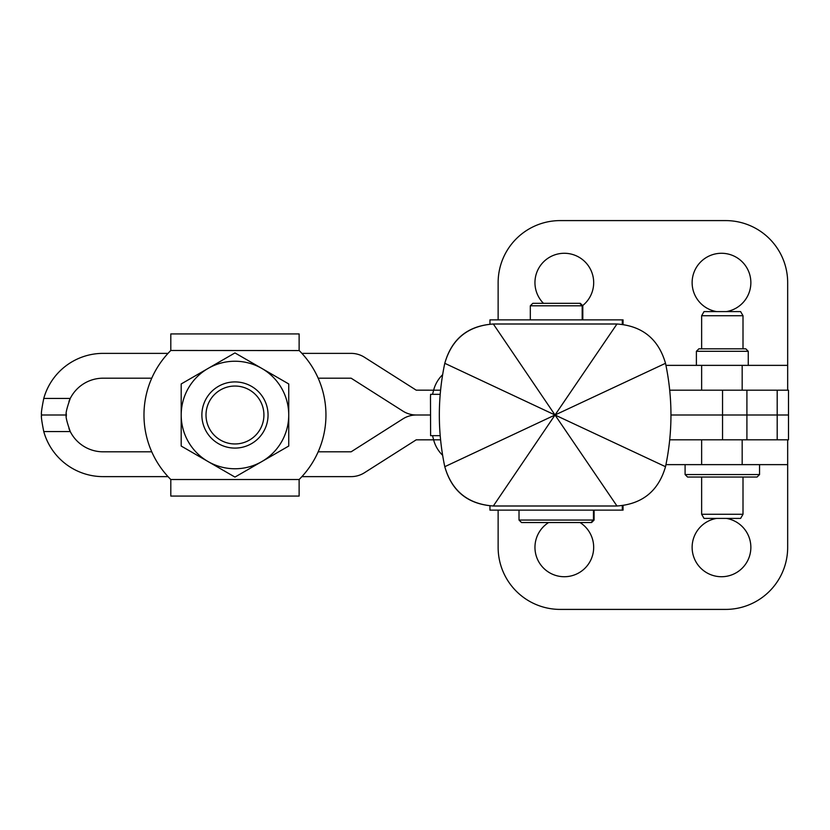 <?xml version="1.0" encoding="UTF-8"?>
<svg xmlns="http://www.w3.org/2000/svg" width="830" height="830" viewBox="0 0 830 830"><rect width="100%" height="100%" fill="white"/><g stroke="black" fill="none" stroke-linecap="round" stroke-linejoin="round"><path stroke-width="1.25" d="M543.463 303.324A29.372 29.372 0 0 1 564.317 253.275A29.372 29.372 0 0 1 582.619 305.616M716.581 311.592A29.372 29.372 0 0 1 692.127 282.646A29.372 29.372 0 0 1 721.498 253.275A29.372 29.372 0 0 1 750.86 282.646A29.372 29.372 0 0 1 726.406 311.592M726.406 518.408A29.372 29.372 0 0 1 750.86 547.354A29.372 29.372 0 0 1 721.498 576.726A29.372 29.372 0 0 1 692.127 547.354A29.372 29.372 0 0 1 716.581 518.408M580.014 522.537A29.372 29.372 0 0 1 564.317 576.726A29.372 29.372 0 0 1 548.62 522.537M498.135 319.872L498.135 282.646A62.043 62.043 0 0 1 560.177 220.593L725.628 220.593A62.043 62.043 0 0 1 787.67 282.646L787.67 365.366L785.45 365.366M787.67 390.183L787.67 365.366L665.94 365.366M665.94 464.634L685.092 464.634L685.092 474.563L759.543 474.563L759.543 464.634L787.67 464.634L665.94 464.634M787.67 439.817L787.67 547.354A62.043 62.043 0 0 1 725.628 609.407L560.177 609.407A62.043 62.043 0 0 1 498.135 547.354L498.135 510.128M743.006 514.268L740.609 518.408L704.027 518.408L701.641 514.268L743.006 514.268L743.006 477.043M704.027 311.592L740.609 311.592L743.006 315.732L701.641 315.732L704.027 311.592M743.006 348.818L743.006 315.732M701.641 514.268L701.641 477.043M701.641 348.818L701.641 315.732M440.574 439.817L416.224 439.827L364.443 472.747A24.9 24.9 0 0 1 351.09 476.627L301.913 476.627M168.013 476.627L103.128 476.627A61.628 61.628 0 0 1 43.762 431.548C41.77 421.599 41.023 416.089 41.5 415L66.317 415C65.497 416.266 66.805 421.775 70.249 431.548A36.81 36.81 0 0 0 103.128 451.811L151.745 451.811M777.191 439.817L788.5 439.817L788.5 415L670.962 415L788.5 415L788.5 390.183L777.191 390.183L777.191 439.817L746.907 439.817L746.907 390.183L777.191 390.183M669.717 439.817L746.907 439.817M318.181 378.19L351.132 378.2L402.903 411.109A24.9 24.9 0 0 0 416.266 415L430.48 415L416.266 415A24.9 24.9 0 0 0 402.903 418.891L351.132 451.8L318.181 451.811M43.762 431.548L70.249 431.548L68.952 428.664M66.338 416.162L66.317 415C65.497 413.734 66.805 408.225 70.249 398.452L68.952 401.336M151.745 378.19L103.128 378.19A36.81 36.81 0 0 0 70.249 398.452L43.762 398.452C41.77 408.401 41.023 413.911 41.5 415L41.51 416.079M301.913 353.373L351.09 353.373A24.9 24.9 0 0 1 364.443 357.253L416.224 390.173L433.623 390.183L432.534 394.323M669.717 390.183L746.907 390.183M66.338 413.838L66.317 415L41.5 415L41.51 413.921M43.762 398.452A61.628 61.628 0 0 1 103.128 353.373L168.013 353.373M623.05 510.128L623.05 505.626L623.05 510.128L489.949 510.128L489.949 505.885M622.303 505.709L622.313 510.128M623.05 319.872L623.05 324.374L623.05 319.872L489.949 319.872L489.949 324.115M622.313 319.872L622.303 324.291M493.321 505.999L616.97 505.999L555.021 415L493.321 505.999C468.027 504.163 451.842 491.059 444.776 466.699C437.524 432.233 437.524 397.767 444.776 363.301C451.842 338.941 468.027 325.837 493.321 324.001L555.021 415L616.97 324.001L493.321 324.001C467.923 325.713 451.738 338.806 444.776 363.301L555.021 415L444.776 466.699C451.738 491.194 467.923 504.287 493.321 505.999M616.97 324.001C642.264 325.837 658.449 338.941 665.515 363.301C672.767 397.767 672.767 432.233 665.515 466.699C658.449 491.059 642.264 504.163 616.97 505.999M432.534 435.677L433.623 439.817A33.086 33.076 -90 0 0 442.629 455.297M440.19 394.323L430.604 394.323L430.48 397.082L430.604 435.677L440.19 435.677M442.629 374.704A33.086 33.076 -90 0 0 433.634 390.183L440.574 390.183M696.391 351.298L698.87 348.818L745.776 348.818L748.255 351.298L696.391 351.298L696.391 365.366M759.543 474.563L757.064 477.043L687.572 477.043L685.092 474.563M530.318 305.803L532.798 303.324L580.326 303.324L582.805 305.803L530.318 305.803L530.318 319.872M591.614 522.537L521.51 522.537L519.02 520.057L594.093 520.057L591.614 522.537M582.805 305.803L582.805 319.872M594.093 510.128L594.093 520.057M234.963 443.957A28.957 28.957 0 0 0 263.919 415A28.957 28.957 0 0 0 234.963 386.043A28.957 28.957 0 0 0 206.006 415A28.957 28.957 0 0 0 234.963 443.957M234.963 381.914A33.086 33.086 0 0 1 268.049 415A33.086 33.086 0 0 1 234.963 448.086A33.086 33.086 0 0 1 201.877 415A33.086 33.086 0 0 1 234.963 381.914M170.804 350.478L170.804 333.93L299.122 333.93L299.122 350.561L170.804 350.478A90.999 90.999 0 0 0 170.804 479.522L299.122 479.522A90.999 90.999 0 0 0 299.122 350.478M286.713 496.07L183.212 496.07M286.713 333.93L183.212 333.93M299.122 479.522L299.122 496.07L170.804 496.07L170.804 479.522M208.081 368.437A53.774 53.774 0 0 1 288.736 415A53.774 53.774 0 0 1 208.081 461.563A53.774 53.774 0 0 1 208.081 368.437L234.963 352.916L288.736 383.958L288.736 446.042L234.963 477.084L181.189 446.042L181.189 383.958L208.081 368.437M701.641 365.366L701.641 390.183M742.176 365.366L742.176 390.183M701.641 439.817L701.641 464.634M742.176 439.817L742.176 464.634M722.546 439.817L722.546 390.183M665.515 466.699L555.021 415L665.515 363.301M444.776 466.699C437.524 432.233 437.524 397.767 444.776 363.301M748.255 351.298L748.255 365.366M519.02 510.128L519.02 520.057M593.471 510.128L593.471 520.057L590.991 522.537M579.703 303.324L582.183 305.803L582.183 319.872"/></g></svg>

